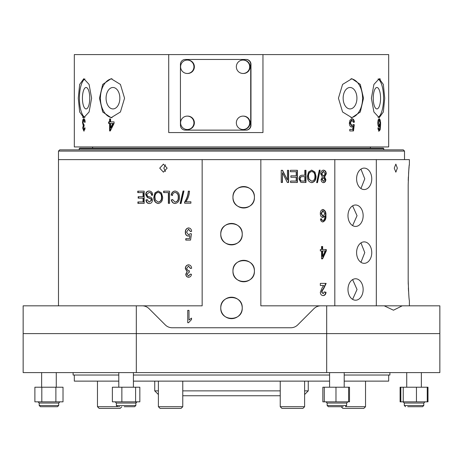 <?xml version="1.0" encoding="UTF-8"?>
<svg xmlns="http://www.w3.org/2000/svg" width="463" height="463" viewBox="0 0 463 463"><rect width="100%" height="100%" fill="white"/><g stroke="black" fill="none" stroke-linecap="round" stroke-linejoin="round"><path stroke-width="0.69" d="M397.347 168.144L395.848 164.122L394.268 168.144L395.848 172.161L397.347 168.144M167.155 168.144L163.427 164.122L159.729 168.144L163.427 172.161L167.155 168.144M165.482 171.495L163.833 168.144L165.482 164.793M59.704 149.867L403.296 149.867L404.517 151.083L58.483 151.083L59.704 149.867M404.517 159.613L404.517 151.083M326.687 305.823L439.85 305.823L439.85 333.603L326.687 333.603L326.687 305.823L260.843 305.823L260.843 159.613L58.483 159.613L58.483 151.083M371.76 178.828A10.724 7.582 90 0 0 364.178 168.104A10.724 7.582 90 0 0 356.597 178.828A10.724 7.582 90 0 0 364.178 189.546A10.724 7.582 90 0 0 371.76 178.828M360.949 169.128L364.78 178.828L360.949 188.528M371.76 252.601A10.724 7.582 90 0 0 364.178 241.877A10.724 7.582 90 0 0 356.597 252.601A10.724 7.582 90 0 0 364.178 263.325A10.724 7.582 90 0 0 371.76 252.601M360.949 242.901L364.78 252.601L360.949 262.301M363.148 289.491A10.724 7.582 90 0 0 355.567 278.767A10.724 7.582 90 0 0 347.979 289.491A10.724 7.582 90 0 0 355.567 300.209A10.724 7.582 90 0 0 363.148 289.491M352.615 279.611L357.037 289.491L352.615 299.364M363.148 215.712A10.724 7.582 90 0 0 355.567 204.993A10.724 7.582 90 0 0 347.979 215.712A10.724 7.582 90 0 0 355.567 226.436A10.724 7.582 90 0 0 363.148 215.712M352.615 205.838L357.037 215.712L352.615 225.591M242.224 307.936A10.724 10.724 0 0 0 231.5 297.211A10.724 10.724 0 0 0 220.776 307.936C220.116 294.103 242.884 294.098 242.224 307.936C242.89 321.744 220.133 321.791 220.776 307.936A10.724 10.724 0 0 0 231.5 318.654A10.724 10.724 0 0 0 242.224 307.936M254.407 271.046A10.724 10.724 0 0 0 243.683 260.322A10.724 10.724 0 0 0 232.964 271.046C232.328 257.196 255.067 257.22 254.407 271.046C255.072 284.849 232.345 284.919 232.964 271.046A10.724 10.724 0 0 0 243.683 281.77A10.724 10.724 0 0 0 254.407 271.046M242.224 234.156A10.724 10.724 0 0 0 231.5 223.438A10.724 10.724 0 0 0 220.776 234.156C220.116 220.33 242.884 220.319 242.224 234.156C242.89 247.971 220.133 248.018 220.776 234.156A10.724 10.724 0 0 0 231.5 244.881A10.724 10.724 0 0 0 242.224 234.156M254.407 197.273A10.724 10.724 0 0 0 243.683 186.548A10.724 10.724 0 0 0 232.964 197.273C232.328 183.423 255.067 183.441 254.407 197.273C255.072 211.07 232.345 211.145 232.964 197.273A10.724 10.724 0 0 0 243.683 207.991A10.724 10.724 0 0 0 254.407 197.273M187.729 322.711L187.729 310.372L188.997 310.372L188.997 320.02L191.532 318.122L191.532 319.545L188.551 322.711L187.729 322.711M202.157 159.613L202.157 305.823L136.313 305.823L136.313 333.603L439.85 333.603L439.85 372.593L23.15 372.593L23.15 305.823L136.313 305.823M325.854 179.488C325.825 181.351 325.043 182.399 323.51 182.642C321.947 182.393 321.154 181.328 321.114 179.441L322.381 176.982L320.703 173.833C320.755 171.651 321.687 170.425 323.492 170.141C325.304 170.419 326.224 171.663 326.259 173.88L324.598 176.982L325.854 179.488L325.466 179.488C325.437 181.351 324.656 182.399 323.128 182.642M316.634 182.642L317.491 182.642L320.141 170.141L319.296 170.141L319.777 170.141L317.138 182.642L316.634 182.642L319.296 170.141M311.726 182.642C308.769 182.011 307.322 179.922 307.397 176.374L308.52 171.999L311.732 170.141L314.921 172.051L316.009 176.229C316.142 179.876 314.713 182.011 311.726 182.642M302.518 182.48L305.962 182.48L305.962 170.297L304.81 170.297L305.655 170.297L305.655 182.48M302.246 182.48L300.742 182.248L299 178.95C299.052 176.484 300.209 175.24 302.461 175.205L304.81 175.205L304.81 170.297M290.573 182.48L297.385 182.48L297.385 170.297L290.423 170.297L297.113 170.297L297.113 182.48L290.573 182.48L290.573 181.056L296.21 181.056L296.21 177.26L290.868 177.26L290.868 175.836L296.21 175.836L296.21 171.721L290.423 171.721L290.423 170.297M287.349 182.48L288.628 182.48L288.628 170.297L287.425 170.297L288.391 170.297L288.391 182.48L287.349 182.48L282.447 172.768L282.447 182.48L281.232 182.48L281.232 170.297L282.528 170.297L287.425 179.997L287.425 170.297M321.553 218.802L321.999 220.122L323.012 220.701L324.476 219.364L324.957 215.966L322.885 217.535C321.143 217.089 320.292 215.781 320.327 213.599C320.286 211.296 321.172 209.918 322.971 209.461C325.234 210.318 326.201 212.297 325.883 215.399C326.259 218.744 325.257 220.932 322.879 221.962C321.397 221.754 320.593 220.753 320.46 218.958L321.553 218.802M322.647 249.516L326.288 249.516L326.288 250.94L322.584 258.852L321.553 258.852L321.553 250.94L320.327 250.94L320.327 249.516L321.553 249.516L321.553 246.507L322.647 246.507L322.647 249.516L322.271 249.516L322.271 246.507L321.553 246.507M320.327 292.194L322.3 287.488L323.666 285.457L320.327 285.457L320.327 283.397L326.155 283.397L323.706 288.646L322.346 290.585L321.964 292.072L323.157 293.681L324.407 291.945L326.021 292.257C325.859 294.37 324.893 295.481 323.116 295.579C321.351 295.423 320.419 294.294 320.327 292.194M334.813 305.823L334.813 159.613L260.843 159.613M151.569 195.293C151.424 193.499 150.556 192.55 148.976 192.446L146.8 194.529C147.107 195.936 147.998 196.706 149.491 196.833C151.256 197.157 152.234 198.274 152.42 200.184C152.252 202.325 151.204 203.436 149.265 203.517C147.217 203.407 146.117 202.198 145.967 199.883L147.078 199.721L149.231 202.094L151.285 200.155L150.932 198.916L147.338 197.475L145.689 194.57C145.88 192.267 147.008 191.086 149.069 191.022C151.349 191.178 152.564 192.55 152.703 195.131L151.569 195.293M158.201 203.517C155.203 202.892 153.751 200.803 153.838 197.255L154.955 192.88L158.207 191.022L161.494 192.932L162.635 197.111C162.75 200.757 161.274 202.892 158.201 203.517M168.364 192.602L168.364 203.361L169.551 203.361L169.551 191.178L163.653 191.178L163.653 192.602L168.625 192.602L168.625 203.361L169.551 203.361M171.183 195.131C171.553 192.654 172.867 191.283 175.112 191.022C178.174 191.688 179.615 193.794 179.441 197.354C179.557 200.844 178.081 202.904 175.002 203.517C172.965 203.298 171.738 202.082 171.333 199.883L172.525 199.565L175.055 202.094C177.346 201.596 178.405 200.016 178.232 197.354C178.446 194.663 177.422 193.025 175.147 192.446C173.521 192.66 172.595 193.661 172.375 195.45L171.432 195.131C171.802 192.654 173.104 191.283 175.344 191.022M180.119 203.517L181.05 203.517L183.979 191.022L183.041 191.022L180.119 203.517M184.604 202.042L184.604 203.205L190.895 203.205L190.895 201.781L185.831 201.781C188.053 198.61 189.28 195.079 189.512 191.178L188.279 191.178C188.013 195.172 186.792 198.789 184.604 202.042L184.801 202.042C186.977 198.789 188.192 195.172 188.458 191.178L189.512 191.178M190.386 231.546L188.574 229.173L186.548 232.142L188.545 234.868L190.235 233.67L191.462 233.85L190.542 240.094L185.785 240.094L185.785 238.665L189.512 238.665L189.952 235.661L188.198 236.136C186.242 235.708 185.287 234.405 185.327 232.212C185.298 229.775 186.375 228.34 188.563 227.906C190.472 228.172 191.491 229.33 191.618 231.39L190.386 231.546M190.386 268.436L188.528 266.063L186.548 268.609L188.464 270.965L189.309 270.797L189.159 272.232L187.006 274.194L188.534 276.029L190.235 274.131L191.462 274.287C191.236 276.104 190.27 277.106 188.563 277.296C186.792 277.059 185.86 276 185.785 274.125L187.11 271.636L185.327 268.627C185.385 266.387 186.456 265.108 188.551 264.795C190.449 265.067 191.474 266.231 191.618 268.274L190.386 268.436M143.067 196.717L138.171 196.717L138.171 198.141L143.067 198.141L143.067 201.937L137.905 201.937L137.905 203.361L144.167 203.361L144.167 191.178L137.766 191.178L137.766 192.602L143.432 192.602L143.432 196.717L143.067 196.717L143.067 192.602M58.483 159.613L58.483 305.823M139.508 305.823L202.157 305.823M408.233 180.524L408.36 176.918M408.557 173.365L409.008 167.797M409.02 167.699L409.113 166.761M409.217 165.766L409.344 164.643M408.181 184.957C408.586 172.381 408.985 165.476 409.39 164.243C408.991 165.453 408.586 172.358 408.181 184.957L408.181 279.993C408.586 292.57 408.985 299.474 409.39 300.707C408.991 299.497 408.586 292.593 408.181 279.993L408.233 284.311M408.54 291.279L408.36 287.986M409.39 164.243L409.39 159.613L376.315 159.613L376.315 305.823M402.225 305.823L393.475 310.204L384.215 305.823L400.645 305.823M334.813 159.613L376.315 159.613M320.824 305.823A9.746 9.746 0 0 0 313.937 308.676L297.715 324.899A9.746 9.746 0 0 1 290.822 327.758L172.178 327.758A9.746 9.746 0 0 1 165.285 324.899L149.063 308.676A9.746 9.746 0 0 0 142.176 305.823M326.687 372.593L326.687 333.603L23.15 333.603L136.313 333.603L136.313 372.593M324.025 291.945L326.021 292.257M325.628 292.257C325.472 294.37 324.511 295.481 322.74 295.579M320.327 283.397L325.767 283.397L323.33 288.646L321.97 290.585L321.594 292.072L323.157 293.681M321.594 292.072L321.964 292.072M321.97 290.585L322.346 290.585M320.327 285.457L323.29 285.457M325.9 249.516L325.9 250.94L322.207 258.852L321.553 258.852M326.288 250.94L325.9 250.94M320.327 250.94L321.183 250.94M320.327 249.516L321.183 249.516M322.647 250.94L322.271 250.94L322.271 256.444L322.647 256.444L325.229 250.94L322.647 250.94L322.647 256.444M321.183 218.802L321.629 220.122L323.012 220.701M321.999 220.122L321.629 220.122M324.957 215.966L322.508 217.535M322.595 209.461C324.847 210.318 325.813 212.297 325.495 215.399C325.871 218.744 324.87 220.932 322.503 221.962M325.883 215.399L325.495 215.399M323.029 210.729L322.653 210.729L321.05 213.553L322.728 216.267L323.105 216.267L324.812 213.646L323.029 210.729L321.42 213.553L323.105 216.267M321.05 213.553L321.42 213.553M282.447 172.768L282.239 182.48L281.232 182.48M281.232 170.297L282.32 170.297L287.425 179.997M290.573 181.056L295.944 181.056M290.868 177.26L295.944 177.26M290.868 175.836L295.944 175.836M290.423 171.721L295.944 171.721M302.461 175.205L304.509 175.205M302.385 176.629L302.096 176.629C300.666 176.606 299.931 177.358 299.885 178.886C299.943 180.431 300.69 181.155 302.119 181.056L304.81 181.056L304.81 176.629L302.385 176.629C300.956 176.606 300.215 177.358 300.169 178.886C300.227 180.431 300.973 181.155 302.408 181.056L302.119 181.056M311.402 170.141L314.58 172.051L315.662 176.229C315.795 179.876 314.371 182.011 311.396 182.642M314.921 172.051L314.58 172.051M316.009 176.229L315.662 176.229M311.744 171.565L311.414 171.565C309.174 172.051 308.109 173.671 308.225 176.415L308.699 179.169L311.721 181.218C314.007 180.709 315.066 179.042 314.892 176.206C314.967 173.584 313.92 172.033 311.744 171.565C309.492 172.051 308.427 173.666 308.537 176.415L309.018 179.169L311.721 181.218M308.225 176.415L308.537 176.415M308.699 179.169L309.018 179.169M323.11 170.141C324.916 170.419 325.836 171.663 325.871 173.88L324.216 176.982L325.466 179.488M326.259 173.88L325.871 173.88M324.598 176.982L324.216 176.982M323.492 171.403L323.11 171.403L321.426 173.833L323.515 176.31L325.182 173.88L323.492 171.403L321.797 173.833L323.515 176.31M323.492 177.578L321.837 179.441L323.504 181.374L324.783 179.522L323.492 177.578L322.207 179.441L323.504 181.374M321.837 179.441L322.207 179.441M321.426 173.833L321.797 173.833M138.287 201.937L138.287 203.361L144.167 203.361M143.067 201.937L143.432 201.937L143.432 198.141L143.067 198.141M138.553 198.141L138.553 196.717M138.153 192.602L138.153 191.178L144.167 191.178M190.553 268.436L188.528 266.063M188.464 270.965L189.483 270.797M189.332 272.232L188.973 272.215M188.534 276.029L190.403 274.131M188.742 277.296C186.971 277.059 186.051 276 185.97 274.125L187.295 271.636L185.513 268.627C185.57 266.387 186.641 265.108 188.725 264.795M190.553 231.546L188.574 229.173M188.545 234.868L190.403 233.67M185.97 238.665L185.97 240.094L190.542 240.094M189.512 238.665L189.952 235.661M188.377 236.136C186.427 235.708 185.472 234.4 185.513 232.212C185.484 229.775 186.56 228.34 188.742 227.906M184.801 202.042L184.801 203.205L190.895 203.205M186.016 201.781L190.895 201.781M183.979 191.022L183.238 191.022L180.333 203.517L181.05 203.517M175.234 203.517C173.203 203.298 171.981 202.082 171.576 199.883L172.768 199.565M175.055 202.094L175.286 202.094C177.566 201.596 178.625 200.016 178.452 197.354C178.666 194.663 177.642 193.025 175.379 192.446L175.147 192.446M172.618 195.45L171.432 195.131M163.937 192.602L163.937 191.178L169.551 191.178M158.502 203.517C155.516 202.892 154.069 200.803 154.156 197.255L155.273 192.88L158.508 191.022M153.838 197.255L154.156 197.255M154.955 192.88L155.273 192.88M158.196 202.094L158.496 202.094C160.84 201.59 161.923 199.918 161.755 197.088C161.824 194.466 160.748 192.915 158.52 192.446L158.219 192.446C155.938 192.932 154.856 194.547 154.978 197.296L155.458 200.051L158.196 202.094C160.545 201.59 161.639 199.918 161.465 197.088C161.535 194.466 160.453 192.915 158.219 192.446M161.755 197.088L161.465 197.088M151.899 195.293C151.754 193.499 150.892 192.55 149.312 192.446L148.976 192.446M149.607 203.517C147.564 203.407 146.464 202.198 146.32 199.883L147.425 199.721M145.967 199.883L146.32 199.883M149.231 202.094L151.615 200.155L151.262 198.916L147.685 197.475L146.042 194.57C146.233 192.267 147.356 191.086 149.41 191.022M151.285 200.155L151.615 200.155M150.932 198.916L151.262 198.916M147.338 197.475L147.685 197.475M145.689 194.57L146.042 194.57M79.682 148.16L383.318 148.16L383.804 148.646L79.196 148.646L79.682 148.16M383.804 149.867L383.804 148.646M79.196 149.867L79.196 148.646M330.559 406.711L328.365 406.711L330.559 406.711M348.598 387.213L322.844 387.213L322.844 401.838L349.507 401.838L349.507 387.213L348.598 387.213L348.598 401.838M407.712 406.711L415.132 406.711M427.256 387.213L400.107 387.213L400.107 401.838L427.991 401.838L427.991 387.213L427.256 387.213L427.256 401.838M422.574 406.711L423.795 405.49L404.297 405.49L404.297 403.053L423.795 403.053L423.795 405.49L422.574 406.711L415.508 406.711M416.451 387.213L416.451 401.838M403.244 387.213L403.244 401.838M400.836 387.213L400.836 401.838M343.228 406.711L328.365 406.711L327.144 405.49L328.365 406.711M335.982 387.213L335.982 401.838M324.279 387.213L324.279 401.838M137.071 401.838L135.856 403.053L135.856 405.49L116.358 405.49L116.358 403.053L135.856 403.053L135.856 405.49L134.635 406.711L124.2 406.711M135.607 387.213L112.37 387.213L112.37 401.838L139.843 401.838L139.843 387.213L135.607 387.213L135.607 401.838M121.867 387.213L121.867 401.838M59.918 401.838L58.703 403.053L58.703 405.49L39.205 405.49L39.205 403.053L58.703 403.053L58.703 405.49L57.481 406.711L42.619 406.711M58.703 405.49L57.481 406.711L40.426 406.711L39.205 405.49L40.426 406.711M55.878 387.213L34.887 387.213L34.887 401.838L63.02 401.838L63.02 387.213L55.878 387.213L55.878 401.838M41.809 387.213L41.809 401.838M389.892 372.593L389.892 375.03L344.206 375.03M73.108 372.593L73.108 375.03L118.794 375.03M329.581 375.03L133.419 375.03M160.1 408.412L158.392 406.711L182.763 406.711L181.056 408.412L160.1 408.412L158.392 406.711L158.392 394.522L154.74 390.87L158.392 390.87M304.608 394.522L308.26 390.87L308.26 381.124M154.74 381.124L154.74 390.87M388.677 375.03L388.677 381.124L344.206 381.124M74.323 375.03L74.323 381.124L118.794 381.124M329.581 381.124L133.419 381.124L133.419 387.213L133.419 372.593M182.763 390.87L280.237 390.87M304.608 390.87L308.26 390.87M281.944 408.412L280.237 406.711L304.608 406.711L302.9 408.412L281.944 408.412L280.237 406.711L280.237 395.743L182.763 395.743M92.6 146.939L92.6 148.16M370.4 146.939L370.4 148.16M373.242 98.202A10.724 3.669 -90 0 1 376.905 87.484A10.724 3.669 -90 0 1 380.574 98.202A10.724 3.669 -90 0 1 376.905 108.927A10.724 3.669 -90 0 1 373.242 98.202M378.034 78.994A19.492 6.667 -90 0 1 383.572 98.202A19.492 6.667 -90 0 1 378.034 117.417M371.39 98.202L373.913 84.422L379.197 78.71L383.341 84.416L384.724 98.202L383.341 111.994L379.197 117.7L373.913 111.988L371.39 98.202M343.147 98.202A10.724 6.893 -90 0 1 350.04 87.484A10.724 6.893 -90 0 1 356.927 98.202A10.724 6.893 -90 0 1 350.04 108.927A10.724 6.893 -90 0 1 343.147 98.202M350.966 78.762A19.492 12.53 -90 0 1 362.57 98.202A19.492 12.53 -90 0 1 350.971 117.643M338.441 98.202L342.574 84.422L351.903 78.71L360.301 84.416L363.507 98.202L360.295 111.994L351.903 117.7L342.579 111.988L338.441 98.202M82.426 98.202A10.724 3.669 -90 0 0 86.095 108.927A10.724 3.669 -90 0 0 89.758 98.202A10.724 3.669 -90 0 0 86.095 87.484A10.724 3.669 -90 0 0 82.426 98.202M84.966 78.994A19.492 6.667 -90 0 0 79.428 98.202A19.492 6.667 -90 0 0 84.966 117.417M91.61 98.202L89.087 111.982L83.803 117.7L79.659 111.994L78.276 98.202L79.659 84.416L83.803 78.71L89.087 84.422L91.61 98.202M106.073 98.202A10.724 6.893 -90 0 0 112.96 108.927A10.724 6.893 -90 0 0 119.853 98.202A10.724 6.893 -90 0 0 112.96 87.484A10.724 6.893 -90 0 0 106.073 98.202M112.029 78.762A19.492 12.53 -90 0 0 100.43 98.202A19.492 12.53 -90 0 0 112.034 117.648M124.559 98.202L120.426 111.982L111.097 117.7L102.699 111.994L99.493 98.202L102.705 84.416L111.097 78.71L120.421 84.422L124.559 98.202M82.53 117.313L83.803 117.7M380.47 79.098L379.197 78.71M262.955 54.588L388.677 54.588L388.677 146.939L74.323 146.939L74.323 54.588L168.717 54.588L168.717 132.563L262.955 132.563L262.955 54.588L168.717 54.588M350.387 123.002L351.973 120.166L353.396 122.354L354.374 122.197C354.189 120.015 353.391 118.869 351.978 118.759L349.97 120.241L349.357 123.094C349.42 125.438 350.202 126.752 351.695 127.041L353.078 126.225L352.684 129.385L349.768 129.385L349.768 130.948L353.495 130.948L354.282 124.697L353.298 124.541L351.973 125.635L350.387 123.002L349.837 123.002L351.411 125.635L351.973 125.635M114.06 121.885L110.593 121.885L110.593 118.916L109.604 118.916L109.604 121.885L108.626 121.885L108.626 123.447L109.604 123.447L109.604 130.948L110.298 130.948L114.06 123.447L114.06 121.885L111.155 121.885M83.82 120.166L83.016 122.597L83.78 124.865L84.133 124.697L84.075 126.104L83.224 127.956L83.849 129.698L84.567 127.823L85.128 127.979L83.867 131.104L82.715 128.002L83.259 125.589L82.512 122.585C82.582 120.183 83.027 118.91 83.844 118.759C84.607 118.893 85.053 120.039 85.186 122.197L84.619 122.354L83.82 120.166L85.03 120.721M379.093 126.885L380.082 125.276L379.602 129.333L379.151 129.698L378.433 127.823L377.872 127.979L379.116 131.104L380.164 129.721L380.586 124.622C380.684 121.294 380.221 119.344 379.197 118.765L379.18 118.759C378.323 119.02 377.872 120.409 377.814 122.932C377.86 125.282 378.283 126.596 379.093 126.885M84.127 124.865L83.78 124.865M84.966 129.304L83.849 129.698M83.224 128.002L82.715 128.002M84.214 130.983L83.49 129.42M83.577 126.353L83.936 125.589L83.259 125.589M83.936 125.589L83.357 124.524M83.016 122.585L82.512 122.585M83.346 120.577L84.179 118.869M109.604 121.885L110.148 121.885L110.148 118.916L110.593 118.916M110.298 130.948L110.148 123.447L109.604 123.447M109.146 123.447L109.146 121.885M110.593 123.447L112.787 123.447L110.593 127.834L110.593 123.447M110.593 127.834L111.155 127.834L113.331 123.447L112.787 123.447M351.423 118.759C352.841 118.869 353.651 120.015 353.854 122.197L354.374 122.197M353.854 122.197L353.385 122.273M349.837 123.002L351.417 120.166L351.973 120.166M353.263 124.622L354.282 124.697M353.755 124.697L352.951 130.948L349.768 130.948M349.768 129.385L352.129 129.385M351.133 127.041L353.078 126.225M377.976 129.073L378.636 129.073M377.953 129.073L378.468 129.698L379.151 129.698M379.591 125.276L380.082 125.276M379.417 125.276L378.404 126.885M378.844 118.875L379.631 120.455M379.949 124.397L380.586 124.622M379.955 124.622L379.949 125.276M379.591 129.356L379.498 129.721L380.164 129.721M379.498 129.721L378.433 131.104M380.082 122.961L379.243 125.479L378.381 122.88L379.197 120.172L380.082 122.961M377.97 124.871L378.555 125.479L379.243 125.479M377.82 122.88L378.381 122.88M378.022 120.664L379.22 120.166M249.638 67.471A6.702 6.667 -90 0 0 243.011 60.068A6.702 6.667 -90 0 0 236.379 66.07A6.702 6.667 -90 0 0 243.011 73.472A6.702 6.667 -90 0 0 249.638 67.471M243.011 60.068L243.451 60.068A6.702 6.667 90 0 1 250.078 67.471A6.702 6.667 90 0 1 243.451 73.472L243.011 73.472M193.899 123.517A6.702 6.667 -90 0 0 187.266 116.115A6.702 6.667 -90 0 0 180.639 122.116A6.702 6.667 -90 0 0 187.266 129.518A6.702 6.667 -90 0 0 193.899 123.517M187.266 116.115L187.712 116.115A6.702 6.667 90 0 1 194.338 123.517A6.702 6.667 90 0 1 187.712 129.518L187.266 129.518M249.638 123.517A6.702 6.667 -90 0 0 243.011 116.115A6.702 6.667 -90 0 0 236.379 122.116A6.702 6.667 -90 0 0 243.011 129.518A6.702 6.667 -90 0 0 249.638 123.517M243.011 116.115L243.451 116.115A6.702 6.667 90 0 1 250.078 123.517A6.702 6.667 90 0 1 243.451 129.518L243.011 129.518M193.899 67.471A6.702 6.667 -90 0 0 187.266 60.068A6.702 6.667 -90 0 0 180.639 66.07A6.702 6.667 -90 0 0 187.266 73.472A6.702 6.667 -90 0 0 193.899 67.471M187.266 60.068L187.712 60.068A6.702 6.667 90 0 1 194.338 67.471A6.702 6.667 90 0 1 187.712 73.472L187.266 73.472M245.876 59.461L246.131 59.461A4.873 4.844 90 0 1 250.975 64.334L250.975 125.253A4.873 4.844 90 0 1 246.131 130.126L185.287 130.126A4.873 4.844 90 0 1 180.437 125.253L180.437 64.334A4.873 4.844 90 0 1 185.287 59.461L245.876 59.461A4.873 4.844 90 0 1 250.72 64.334L250.72 125.253A4.873 4.844 90 0 1 245.876 130.126M119.772 406.711L97.473 406.711L99.18 408.412L120.137 408.412L121.844 406.711M341.156 406.711L342.863 408.412L363.82 408.412L365.527 406.711L365.527 381.124M346.069 406.711L365.527 406.711M323.33 288.646L323.706 288.646M149.208 198.106L149.549 198.106M347.858 401.838L346.642 403.053L327.144 403.053L327.144 405.49L346.642 405.49L345.421 406.711M409.39 305.823L409.39 300.707M421.359 372.593L421.359 387.213M406.734 372.593L406.734 387.213M118.794 372.593L118.794 387.213M56.266 372.593L56.266 387.213L56.266 372.593M344.206 372.593L344.206 387.213M329.581 372.593L329.581 387.213M41.641 372.593L41.641 387.213M404.297 405.49L405.519 406.711L404.297 405.49M423.795 403.053L425.011 401.838M404.297 403.053L403.082 401.838M346.642 403.053L346.642 405.49M327.144 403.053L325.929 401.838M116.358 405.49L117.579 406.711M116.358 403.053L115.142 401.838M39.205 403.053L37.989 401.838M135.972 402.532L136.313 402.104M135.856 405.49L134.635 406.711M158.392 406.711L158.392 381.124M182.763 406.711L182.763 381.124M304.608 406.711L304.608 381.124M280.237 406.711L280.237 381.124M97.473 406.711L97.473 381.124"/></g></svg>
